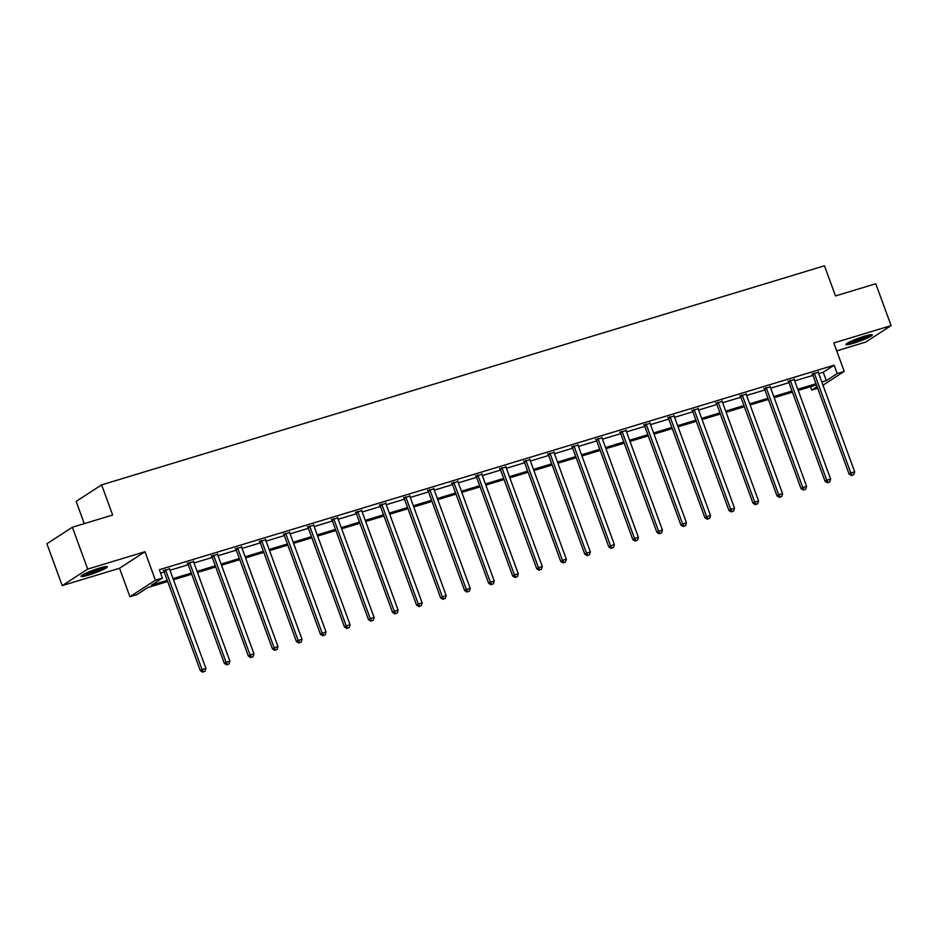 <?xml version="1.0" encoding="UTF-8"?>
<svg xmlns="http://www.w3.org/2000/svg" width="938" height="938" viewBox="0 0 938 938"><rect width="100%" height="100%" fill="white"/><g stroke="black" fill="none" stroke-linecap="round" stroke-linejoin="round"><path stroke-width="1.41" d="M99.58 568.041A14 1.595 -20.1 0 1 107.354 566.716A14 1.595 -20.1 0 1 88.84 575.006A14 1.595 -20.1 0 1 81.067 576.331A14 1.595 -20.1 0 1 99.58 568.041M864.484 336.214A14 1.595 -20.1 0 1 872.258 334.878A14 1.595 -20.1 0 1 853.744 343.179A14 1.595 -20.1 0 1 845.959 344.504A14 1.595 -20.1 0 1 864.484 336.214M836.696 350.882L865.633 342.112L891.1 325.603L833.8 342.968L844.223 371.436L822.978 385.213M72.367 527.238L87.691 569.096L62.225 585.617L46.9 543.747L72.367 527.238L112.654 515.021L101.621 484.876L824.467 265.794L835.5 295.939L875.775 283.733L891.1 325.603M817.69 388.273L811.745 390.079L817.092 386.608M810.502 386.691L811.745 390.079M167.691 581.513L147.852 587.528L136.948 594.598L129.936 596.72L155.415 580.2L162.415 578.078L151.51 585.16L167.269 580.376M62.225 585.617L119.525 568.252L129.936 596.72M84.279 523.627L76.142 501.396L101.621 484.876M193.556 561.651L187.553 563.48M241.617 547.089L235.614 548.918M289.666 532.526L283.675 534.343M337.727 517.952L331.724 519.781M385.788 503.389L379.784 505.219M433.837 488.827L427.845 490.656M481.898 474.265L475.894 476.082M529.958 459.69L523.955 461.519M578.007 445.128L572.016 446.957M626.068 430.565L620.065 432.395M674.129 416.003L668.126 417.82M722.178 401.429L716.175 403.258M770.239 386.866L764.236 388.695M818.288 372.304L812.296 374.133M160.597 573.095L164.209 572.004M169.977 570.257L188.233 564.723M194.002 562.976L212.269 557.442M218.038 555.695L236.294 550.16M242.063 548.413L260.318 542.879M266.087 541.12L284.355 535.586M290.123 533.839L308.379 528.305M314.148 526.558L332.404 521.024M338.172 519.277L356.44 513.743M362.209 511.996L380.465 506.461M386.233 504.714L404.489 499.18M410.258 497.433L428.525 491.899M434.282 490.152L452.55 484.618M458.319 482.871L476.574 477.325M482.343 475.578L500.611 470.044M506.368 468.297L524.635 462.762M530.404 461.015L548.66 455.481M554.428 453.734L572.696 448.2M578.453 446.453L596.72 440.919M602.489 439.172L620.745 433.637M626.514 431.89L644.769 426.356M650.538 424.609L668.806 419.075M674.574 417.316L692.83 411.782M698.599 410.035L716.855 404.501M722.623 402.754L740.891 397.22M746.66 395.473L764.916 389.938M770.684 388.191L788.94 382.657M794.709 380.91L812.976 375.376M818.745 373.629L823.236 372.257L834.152 365.187L159.354 569.706L162.415 578.078M794.263 379.585L788.26 381.414M746.202 394.148L740.211 395.977M698.153 408.722L692.15 410.539M650.093 423.284L644.089 425.113M602.044 437.847L596.04 439.676M553.983 452.409L547.98 454.238M505.922 466.972L499.931 468.801M457.873 481.546L451.87 483.363M409.812 496.108L403.809 497.937M361.751 510.671L355.76 512.5M313.702 525.233L307.699 527.062M265.642 539.807L259.638 541.625M217.581 554.37L211.589 556.199M169.532 568.932L163.529 570.761M834.152 365.187L837.212 373.559L844.223 371.436M119.525 568.252L144.991 551.732L87.691 569.096M144.991 551.732L155.415 580.2M821.805 382.001L826.296 380.64L837.212 373.559M173.038 578.629L191.305 573.095M197.074 571.348L215.33 565.813M221.098 564.066L239.354 558.532M245.123 556.785L263.39 551.251M269.159 549.504L287.415 543.97M293.184 542.223L311.439 536.677M317.208 534.93L335.476 529.395M341.244 527.648L359.5 522.114M365.269 520.367L383.525 514.833M389.293 513.086L407.561 507.552M413.318 505.805L431.586 500.271M437.354 498.524L455.61 492.989M461.379 491.242L479.646 485.708M485.403 483.961L503.671 478.427M509.44 476.668L527.695 471.134M533.464 469.387L551.732 463.853M557.489 462.106L575.756 456.572M581.525 454.824L599.781 449.29M605.549 447.543L623.805 442.009M629.574 440.262L647.841 434.728M653.61 432.981L671.866 427.447M677.635 425.7L695.89 420.165M701.659 418.407L719.927 412.872M725.695 411.125L743.951 405.591M749.72 403.844L767.976 398.31M773.744 396.563L792.012 391.029M797.781 389.282L816.037 383.748M816.447 384.885L798.191 390.419M792.422 392.166L774.167 397.7M768.398 399.447L750.13 404.981M744.373 406.729L726.106 412.263M720.337 414.01L702.081 419.544M696.313 421.291L678.045 426.825M672.288 428.572L654.02 434.106M648.252 435.865L629.996 441.399M624.227 443.146L605.96 448.681M600.203 450.428L581.935 455.962M576.167 457.709L557.911 463.243M552.142 464.99L533.886 470.524M528.117 472.271L509.85 477.805M504.081 479.553L485.825 485.087M480.057 486.834L461.801 492.368M456.032 494.127L437.765 499.661M431.996 501.408L413.74 506.942M407.971 508.689L389.716 514.223M383.947 515.97L365.679 521.505M359.911 523.252L341.655 528.786M335.886 530.533L317.63 536.067M311.862 537.814L293.594 543.348M287.825 545.095L269.569 550.629M263.801 552.376L245.545 557.922M239.776 559.669L221.509 565.204M215.74 566.951L197.484 572.485M191.715 574.232L173.46 579.766M823.236 372.257L826.296 380.64M814.536 373.828L812.812 374.942L849.101 474.077L850.813 472.963L814.536 373.828A1.794 1.595 57 0 0 814.196 373.23L814.02 373.007M852.255 475.132L853.791 474.663L852.255 475.132L850.813 472.963L854.67 471.802L818.382 372.656A1.794 1.595 57 0 1 818.264 371.999L818.264 371.718M812.812 374.942A1.794 1.595 57 0 0 812.472 374.344L811.968 373.746M849.101 474.077L851.563 475.578M853.791 474.663L854.67 471.802M790.511 381.109L788.788 382.223L825.065 481.37L826.788 480.244L790.511 381.109A1.794 1.595 57 0 0 790.171 380.511L789.984 380.3M828.219 482.413L829.767 481.944L828.219 482.413L826.788 480.244L830.634 479.084L794.357 379.937A1.794 1.595 57 0 1 794.24 379.28L794.24 379.011M788.788 382.223A1.794 1.595 57 0 0 788.448 381.625L787.943 381.027M825.065 481.37L827.539 482.859M829.767 481.944L830.634 479.084M766.475 388.391L764.763 389.505L801.04 488.651L802.764 487.537L766.475 388.391A1.794 1.595 57 0 0 766.135 387.793L765.959 387.582M804.194 489.695L805.73 489.226L804.194 489.695L802.764 487.537L806.61 486.365L770.333 387.218A1.794 1.595 57 0 1 770.215 386.562L770.215 386.292M764.763 389.505A1.794 1.595 57 0 0 764.423 388.918L763.919 388.309M801.04 488.651L803.503 490.14M805.73 489.226L806.61 486.365M869.42 334.925A12.112 1.372 -20.1 0 1 859.091 339.65A12.112 1.372 -20.1 0 1 848.151 342.71M851.739 340.951A11.221 1.278 159.9 0 0 865.551 335.898M847.155 343.296A13.906 1.583 159.9 0 0 859.161 339.837A13.906 1.583 159.9 0 0 870.57 334.725M104.517 566.751A12.112 1.372 -20.1 0 1 94.199 571.476A12.112 1.372 -20.1 0 1 83.259 574.537M86.847 572.778A11.221 1.278 159.9 0 0 100.647 567.725M82.251 575.123A13.906 1.583 159.9 0 0 94.269 571.676A13.906 1.583 159.9 0 0 105.666 566.564M742.45 395.672L740.727 396.786L777.016 495.932L778.728 494.818L742.45 395.672A1.794 1.595 57 0 0 742.11 395.074L741.935 394.863M780.17 496.976L781.706 496.507L780.17 496.976L778.728 494.818L782.585 493.646L746.296 394.499A1.794 1.595 57 0 1 746.179 393.843L746.179 393.573M740.727 396.786A1.794 1.595 57 0 0 740.387 396.199L739.883 395.59M777.016 495.932L779.478 497.421M781.706 496.507L782.585 493.646M718.426 402.953L716.702 404.067L752.98 503.214L754.703 502.1L718.426 402.953A1.794 1.595 57 0 0 718.086 402.367L717.898 402.144M756.134 504.257L757.681 503.788L756.134 504.257L754.703 502.1L758.549 500.927L722.272 401.781A1.794 1.595 57 0 1 722.154 401.124L722.154 400.854M716.702 404.067A1.794 1.595 57 0 0 716.362 403.481L715.858 402.871M752.98 503.214L755.453 504.703M757.681 503.788L758.549 500.927M694.39 410.234L692.678 411.348L728.955 510.495L730.679 509.381L694.39 410.234A1.794 1.595 57 0 0 694.05 409.648L693.874 409.425M732.109 511.538L733.645 511.069L732.109 511.538L730.679 509.381L734.524 508.208L698.247 409.074A1.794 1.595 57 0 1 698.13 408.405L698.13 408.136M692.678 411.348A1.794 1.595 57 0 0 692.338 410.762L691.834 410.152M728.955 510.495L731.417 511.984M733.645 511.069L734.524 508.208M670.365 417.516L668.642 418.629L704.93 517.776L706.642 516.662L670.365 417.516A1.794 1.595 57 0 0 670.025 416.929L669.849 416.707M708.084 518.82L709.62 518.362L708.084 518.82L706.642 516.662L710.5 515.49L674.211 416.355A1.794 1.595 57 0 1 674.094 415.698L674.094 415.417M668.642 418.629A1.794 1.595 57 0 0 668.302 418.043L667.797 417.433M704.93 517.776L707.393 519.265M709.62 518.362L710.5 515.49M646.341 424.797L644.617 425.922L680.894 525.057L682.618 523.943L646.341 424.797A1.794 1.595 57 0 0 646.001 424.211L645.813 423.988M684.048 526.101L685.596 525.643L684.048 526.101L682.618 523.943L686.464 522.783L650.186 423.636A1.794 1.595 57 0 1 650.069 422.979L650.069 422.698M644.617 425.922A1.794 1.595 57 0 0 644.277 425.324L643.773 424.715M680.894 525.057L683.368 526.558M685.596 525.643L686.464 522.783M622.304 432.078L620.593 433.204L656.87 532.338L658.593 531.225L622.304 432.078A1.794 1.595 57 0 0 621.964 431.492L621.788 431.269M660.024 533.394L661.571 532.925L660.024 533.394L658.593 531.225L662.439 530.064L626.162 430.917A1.794 1.595 57 0 1 626.045 430.261L626.045 429.979M620.593 433.204A1.794 1.595 57 0 0 620.253 432.606L619.748 432.008M656.87 532.338L659.332 533.839M661.571 532.925L662.439 530.064M598.28 439.371L596.556 440.485L632.845 539.631L634.557 538.506L598.28 439.371A1.794 1.595 57 0 0 597.94 438.773L597.764 438.562M635.999 540.675L637.535 540.206L635.999 540.675L634.557 538.506L638.415 537.345L602.126 438.198A1.794 1.595 57 0 1 602.008 437.542L602.02 437.272M596.556 440.485A1.794 1.595 57 0 0 596.216 439.887L595.712 439.289M632.845 539.631L635.307 541.12M637.535 540.206L638.415 537.345M574.255 446.652L572.532 447.766L608.809 546.913L610.532 545.787L574.255 446.652A1.794 1.595 57 0 0 573.915 446.054L573.728 445.843M611.975 547.956L613.511 547.487L611.975 547.956L610.532 545.787L614.378 544.626L578.101 445.48A1.794 1.595 57 0 1 577.984 444.823L577.984 444.553M572.532 447.766A1.794 1.595 57 0 0 572.192 447.168L571.688 446.57M608.809 546.913L611.283 548.402M613.511 547.487L614.378 544.626M550.219 453.933L548.507 455.047L584.784 554.194L586.508 553.08L550.219 453.933A1.794 1.595 57 0 0 549.879 453.335L549.703 453.124M587.938 555.237L589.486 554.768L587.938 555.237L586.508 553.08L590.354 551.907L554.077 452.761A1.794 1.595 57 0 1 553.959 452.104L553.959 451.835M548.507 455.047A1.794 1.595 57 0 0 548.167 454.461L547.663 453.851M584.784 554.194L587.247 555.683M589.486 554.768L590.354 551.907M526.195 461.215L524.471 462.328L560.76 561.475L562.472 560.361L526.195 461.215A1.794 1.595 57 0 0 525.855 460.628L525.679 460.406M563.914 562.519L565.45 562.05L563.914 562.519L562.472 560.361L566.329 559.189L530.04 460.042A1.794 1.595 57 0 1 529.923 459.386L529.935 459.116M524.471 462.328A1.794 1.595 57 0 0 524.131 461.742L523.627 461.133M560.76 561.475L563.222 562.964M565.45 562.05L566.329 559.189M502.17 468.496L500.446 469.61L536.724 568.756L538.447 567.642L502.17 468.496A1.794 1.595 57 0 0 501.83 467.91L501.642 467.687M539.889 569.8L541.425 569.331L539.889 569.8L538.447 567.642L542.305 566.47L506.016 467.335A1.794 1.595 57 0 1 505.899 466.667L505.899 466.397M500.446 469.61A1.794 1.595 57 0 0 500.106 469.023L499.602 468.414M536.724 568.756L539.198 570.245M541.425 569.331L542.305 566.47M478.134 475.777L476.422 476.891L512.699 576.038L514.423 574.924L478.134 475.777A1.794 1.595 57 0 0 477.794 475.191L477.618 474.968M515.853 577.081L517.401 576.624L515.853 577.081L514.423 574.924L518.268 573.751L481.991 474.616A1.794 1.595 57 0 1 481.874 473.948L481.874 473.678M476.422 476.891A1.794 1.595 57 0 0 476.082 476.305L475.578 475.695M512.699 576.038L515.173 577.527M517.401 576.624L518.268 573.751M454.109 483.058L452.386 484.184L488.675 583.319L490.386 582.205L454.109 483.058A1.794 1.595 57 0 0 453.769 482.472L453.593 482.249M491.829 584.362L493.365 583.905L491.829 584.362L490.386 582.205L494.244 581.044L457.967 481.898A1.794 1.595 57 0 1 457.85 481.241L457.85 480.96M452.386 484.184A1.794 1.595 57 0 0 452.046 483.586L451.553 482.976M488.675 583.319L491.137 584.82M493.365 583.905L494.244 581.044M430.085 490.34L428.361 491.465L464.638 590.6L466.362 589.486L430.085 490.34A1.794 1.595 57 0 0 429.745 489.753L429.557 489.53M467.804 591.655L469.34 591.186L467.804 591.655L466.362 589.486L470.219 588.325L433.931 489.179A1.794 1.595 57 0 1 433.813 488.522L433.813 488.241M428.361 491.465A1.794 1.595 57 0 0 428.021 490.867L427.517 490.269M464.638 590.6L467.112 592.101M469.34 591.186L470.219 588.325M406.048 497.632L404.337 498.746L440.614 597.893L442.337 596.767L406.048 497.632A1.794 1.595 57 0 0 405.708 497.034L405.533 496.823M443.768 598.936L445.316 598.467L443.768 598.936L442.337 596.767L446.183 595.607L409.906 496.46A1.794 1.595 57 0 1 409.789 495.803L409.789 495.534M404.337 498.746A1.794 1.595 57 0 0 403.997 498.148L403.492 497.55M440.614 597.893L443.088 599.382M445.316 598.467L446.183 595.607M382.024 504.914L380.3 506.028L416.589 605.174L418.313 604.049L382.024 504.914A1.794 1.595 57 0 0 381.684 504.316L381.508 504.105M419.743 606.218L421.279 605.749L419.743 606.218L418.313 604.049L422.159 602.888L385.881 503.741A1.794 1.595 57 0 1 385.764 503.085L385.764 502.815M380.3 506.028A1.794 1.595 57 0 0 379.96 505.43L379.468 504.832M416.589 605.174L419.052 606.663M421.279 605.749L422.159 602.888M357.999 512.195L356.276 513.309L392.553 612.455L394.277 611.341L357.999 512.195A1.794 1.595 57 0 0 357.659 511.597L357.472 511.386M395.719 613.499L397.255 613.03L395.719 613.499L394.277 611.341L398.134 610.169L361.845 511.022A1.794 1.595 57 0 1 361.728 510.366L361.728 510.096M356.276 513.309A1.794 1.595 57 0 0 355.936 512.723L355.432 512.113M392.553 612.455L395.027 613.944M397.255 613.03L398.134 610.169M333.963 519.476L332.251 520.59L368.528 619.737L370.252 618.623L333.963 519.476A1.794 1.595 57 0 0 333.623 518.878L333.447 518.667M371.683 620.78L373.23 620.311L371.683 620.78L370.252 618.623L374.098 617.45L337.821 518.304A1.794 1.595 57 0 1 337.703 517.647L337.703 517.377M332.251 520.59A1.794 1.595 57 0 0 331.911 520.004L331.407 519.394M368.528 619.737L371.002 621.226M373.23 620.311L374.098 617.45M309.939 526.757L308.215 527.871L344.504 627.018L346.228 625.904L309.939 526.757A1.794 1.595 57 0 0 309.599 526.171L309.423 525.948M347.658 628.061L349.194 627.592L347.658 628.061L346.228 625.904L350.073 624.731L313.796 525.597A1.794 1.595 57 0 1 313.679 524.928L313.679 524.659M308.215 527.871A1.794 1.595 57 0 0 307.875 527.285L307.383 526.675M344.504 627.018L346.966 628.507M349.194 627.592L350.073 624.731M285.914 534.039L284.191 535.152L320.468 634.299L322.191 633.185L285.914 534.039A1.794 1.595 57 0 0 285.574 533.452L285.387 533.23M323.633 635.343L325.169 634.874L323.633 635.343L322.191 633.185L326.049 632.013L289.76 532.878A1.794 1.595 57 0 1 289.643 532.209L289.643 531.94M284.191 535.152A1.794 1.595 57 0 0 283.851 534.566L283.346 533.957M320.468 634.299L322.942 635.788M325.169 634.874L326.049 632.013M261.89 541.32L260.166 542.434L296.443 641.58L298.167 640.466L261.89 541.32A1.794 1.595 57 0 0 261.55 540.734L261.362 540.511M299.597 642.624L301.145 642.167L299.597 642.624L298.167 640.466L302.013 639.306L265.735 540.159A1.794 1.595 57 0 1 265.618 539.502L265.618 539.221M260.166 542.434A1.794 1.595 57 0 0 259.826 541.847L259.322 541.238M296.443 641.58L298.917 643.069M301.145 642.167L302.013 639.306M237.853 548.601L236.13 549.727L272.419 648.861L274.142 647.748L237.853 548.601A1.794 1.595 57 0 0 237.513 548.015L237.337 547.792M275.573 649.917L277.109 649.448L275.573 649.917L274.142 647.748L277.988 646.587L241.711 547.44A1.794 1.595 57 0 1 241.594 546.784L241.594 546.502M236.13 549.727A1.794 1.595 57 0 0 235.79 549.129L235.297 548.531M272.419 648.861L274.881 650.362M277.109 649.448L277.988 646.587M213.829 555.894L212.105 557.008L248.382 656.143L250.106 655.029L213.829 555.894A1.794 1.595 57 0 0 213.489 555.296L213.301 555.073M251.548 657.198L253.084 656.729L251.548 657.198L250.106 655.029L253.964 653.868L217.675 554.721A1.794 1.595 57 0 1 217.557 554.065L217.557 553.783M212.105 557.008A1.794 1.595 57 0 0 211.765 556.41L211.261 555.812M248.382 656.143L250.856 657.644M253.084 656.729L253.964 653.868M189.804 563.175L188.081 564.289L224.358 663.436L226.081 662.31L189.804 563.175A1.794 1.595 57 0 0 189.464 562.577L189.277 562.366M227.512 664.479L229.06 664.01L227.512 664.479L226.081 662.31L229.927 661.149L193.65 562.003A1.794 1.595 57 0 1 193.533 561.346L193.533 561.076M188.081 564.289A1.794 1.595 57 0 0 187.741 563.691L187.237 563.093M224.358 663.436L226.832 664.925M229.06 664.01L229.927 661.149M165.768 570.456L164.044 571.57L200.333 670.717L202.057 669.603L165.768 570.456A1.794 1.595 57 0 0 165.428 569.858L165.252 569.647M203.487 671.76L205.023 671.291L203.487 671.76L202.057 669.603L205.903 668.431L169.626 569.284A1.794 1.595 57 0 1 169.508 568.627L169.508 568.358M164.044 571.57A1.794 1.595 57 0 0 163.704 570.984L163.212 570.374M200.333 670.717L202.796 672.206M205.023 671.291L205.903 668.431M814.196 373.23L812.472 374.344M790.171 380.511L788.448 381.625M766.135 387.793L764.423 388.918M742.11 395.074L740.387 396.199M718.086 402.367L716.362 403.481M694.05 409.648L692.338 410.762M670.025 416.929L668.302 418.043M646.001 424.211L644.277 425.324M621.964 431.492L620.253 432.606M597.94 438.773L596.216 439.887M573.915 446.054L572.192 447.168M549.879 453.335L548.167 454.461M525.855 460.628L524.131 461.742M501.83 467.91L500.106 469.023M477.794 475.191L476.082 476.305M453.769 482.472L452.046 483.586M429.745 489.753L428.021 490.867M405.708 497.034L403.997 498.148M381.684 504.316L379.96 505.43M357.659 511.597L355.936 512.723M333.623 518.878L331.911 520.004M309.599 526.171L307.875 527.285M285.574 533.452L283.851 534.566M261.55 540.734L259.826 541.847M237.513 548.015L235.79 549.129M213.489 555.296L211.765 556.41M189.464 562.577L187.741 563.691M165.428 569.858L163.704 570.984"/></g></svg>
